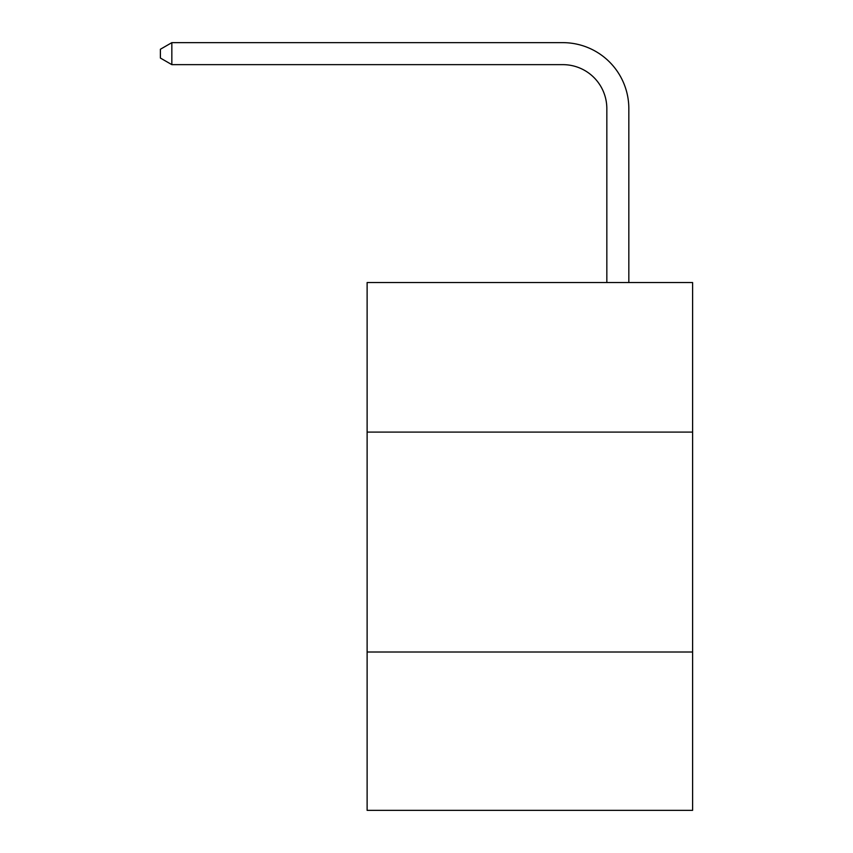 <?xml version="1.0" encoding="UTF-8"?>
<svg xmlns="http://www.w3.org/2000/svg" width="853" height="853" viewBox="0 0 853 853"><rect width="100%" height="100%" fill="white"/><g stroke="black" fill="none" stroke-linecap="round" stroke-linejoin="round"><path stroke-width="1.28" d="M692.604 432.087L692.604 282.535L367.121 282.535L367.121 432.087L692.604 432.087L692.604 810.35L367.121 810.35L367.121 432.087M692.604 652.012L367.121 652.012M606.835 282.535L606.835 108.63A43.983 43.983 0 0 0 562.852 64.647L171.837 64.647L160.396 58.047L160.396 49.25L171.837 42.65L562.852 42.65A65.98 65.98 0 0 1 628.832 108.63L628.832 282.535M606.835 108.63A43.983 43.983 0 0 0 562.852 64.647A43.983 43.983 0 0 1 606.835 108.63A43.983 43.983 0 0 0 562.852 64.647A43.983 43.983 0 0 1 606.835 108.63A43.983 43.983 0 0 0 562.852 64.647A43.983 43.983 0 0 1 606.835 108.63A43.983 43.983 0 0 0 562.852 64.647A43.983 43.983 0 0 1 606.835 108.63A43.983 43.983 0 0 0 562.852 64.647A43.983 43.983 0 0 1 606.835 108.63A43.983 43.983 0 0 0 562.852 64.647A43.983 43.983 0 0 1 606.835 108.63A43.983 43.983 0 0 0 562.852 64.647A43.983 43.983 0 0 1 606.835 108.63A43.983 43.983 0 0 0 562.852 64.647A43.983 43.983 0 0 1 606.835 108.63A43.983 43.983 0 0 0 562.852 64.647A43.983 43.983 0 0 1 606.835 108.63A43.983 43.983 0 0 0 562.852 64.647A43.983 43.983 0 0 1 606.835 108.63A43.983 43.983 0 0 0 562.852 64.647A43.983 43.983 0 0 1 606.835 108.63A43.983 43.983 0 0 0 562.852 64.647A43.983 43.983 0 0 1 606.835 108.63A43.983 43.983 0 0 0 562.852 64.647A43.983 43.983 0 0 1 606.835 108.63A43.983 43.983 0 0 0 562.852 64.647A43.983 43.983 0 0 1 606.835 108.63A43.983 43.983 0 0 0 562.852 64.647A43.983 43.983 0 0 1 606.835 108.63A43.983 43.983 0 0 0 562.852 64.647A43.983 43.983 0 0 1 606.835 108.63M171.837 42.65L562.852 42.65L171.837 42.65L562.852 42.65L171.837 42.65L562.852 42.65L171.837 42.65L562.852 42.65L171.837 42.65L562.852 42.65L171.837 42.65L562.852 42.65L171.837 42.65L562.852 42.65L171.837 42.65L562.852 42.65L171.837 42.65L562.852 42.65L171.837 42.65L562.852 42.65L171.837 42.65L562.852 42.65L171.837 42.65L562.852 42.65L171.837 42.65L562.852 42.65L171.837 42.65L562.852 42.65L171.837 42.65L562.852 42.65L171.837 42.65L562.852 42.65L171.837 42.65L171.837 64.647"/></g></svg>
